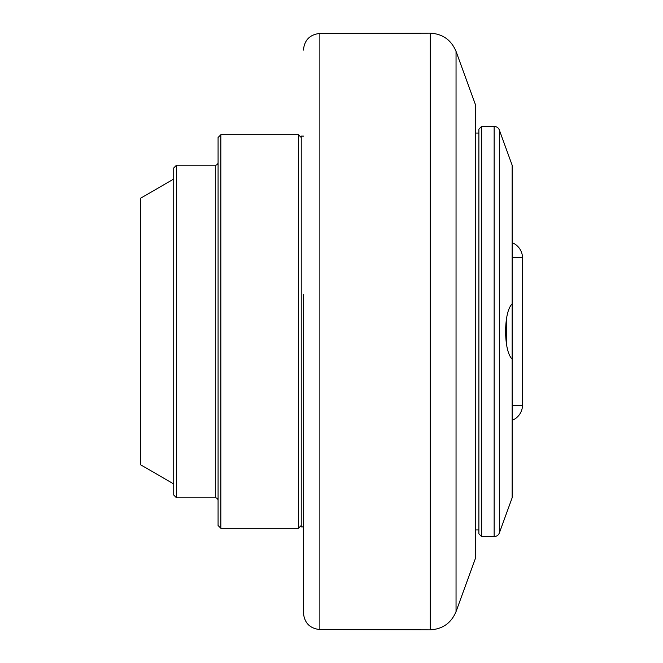 <?xml version="1.0" encoding="UTF-8"?>
<svg xmlns="http://www.w3.org/2000/svg" width="663" height="663" viewBox="0 0 663 663"><rect width="100%" height="100%" fill="white"/><g stroke="black" fill="none" stroke-linecap="round" stroke-linejoin="round"><path stroke-width="0.99" d="M303.439 294.447L303.439 612.935C304.4 622.938 309.878 628.483 319.864 629.568L430.204 629.85L430.204 33.15C442.611 33.854 451.221 39.937 456.045 51.383L456.045 611.617C451.221 623.063 442.611 629.146 430.204 629.85M456.045 611.617L475.28 558.768L475.28 104.232L456.045 51.383M475.28 529.944L478.885 529.944M475.28 133.056L478.885 133.056M481.653 126.401L478.885 129.177L478.885 533.823L481.653 536.599L481.653 126.401L494.142 126.401A5.544 5.544 0 0 1 499.347 130.047L499.347 532.953A5.544 5.544 0 0 1 494.142 536.599L494.142 126.401M512.143 349.948L512.143 359.255C507.991 354.68 505.803 345.431 505.587 331.5C505.794 317.585 507.982 308.328 512.143 303.745L512.143 497.797L499.347 532.953M506.507 344.321L506.507 318.679M512.143 331.5L512.143 165.203L499.347 130.047M512.143 420.359A16.633 16.633 0 0 0 522.527 405.267L512.143 405.267M522.527 405.267L522.527 257.733A16.633 16.633 0 0 0 512.143 242.641M303.439 136.106L301.226 136.106L301.226 526.894L303.439 526.894M220.845 134.713L220.845 528.287L218.077 525.51L218.077 137.49L220.845 134.713L298.449 134.713L298.449 528.287L301.226 525.51M176.499 497.797L173.731 495.021L173.731 167.979L176.499 165.203L176.499 497.797L215.309 497.797L215.309 165.203A2.768 2.768 0 0 0 218.077 162.435M215.309 497.797A2.768 2.768 0 0 1 218.077 500.565M173.731 179.06L140.473 198.262L140.473 464.738L173.731 483.94M303.439 50.065C304.4 40.062 309.878 34.517 319.864 33.432L319.864 629.568M522.527 257.733L512.143 257.733M494.142 536.599L481.653 536.599M220.845 528.287L298.449 528.287M176.499 165.203L215.309 165.203M301.226 137.49L298.449 134.713M319.864 33.432L430.204 33.15"/></g></svg>

